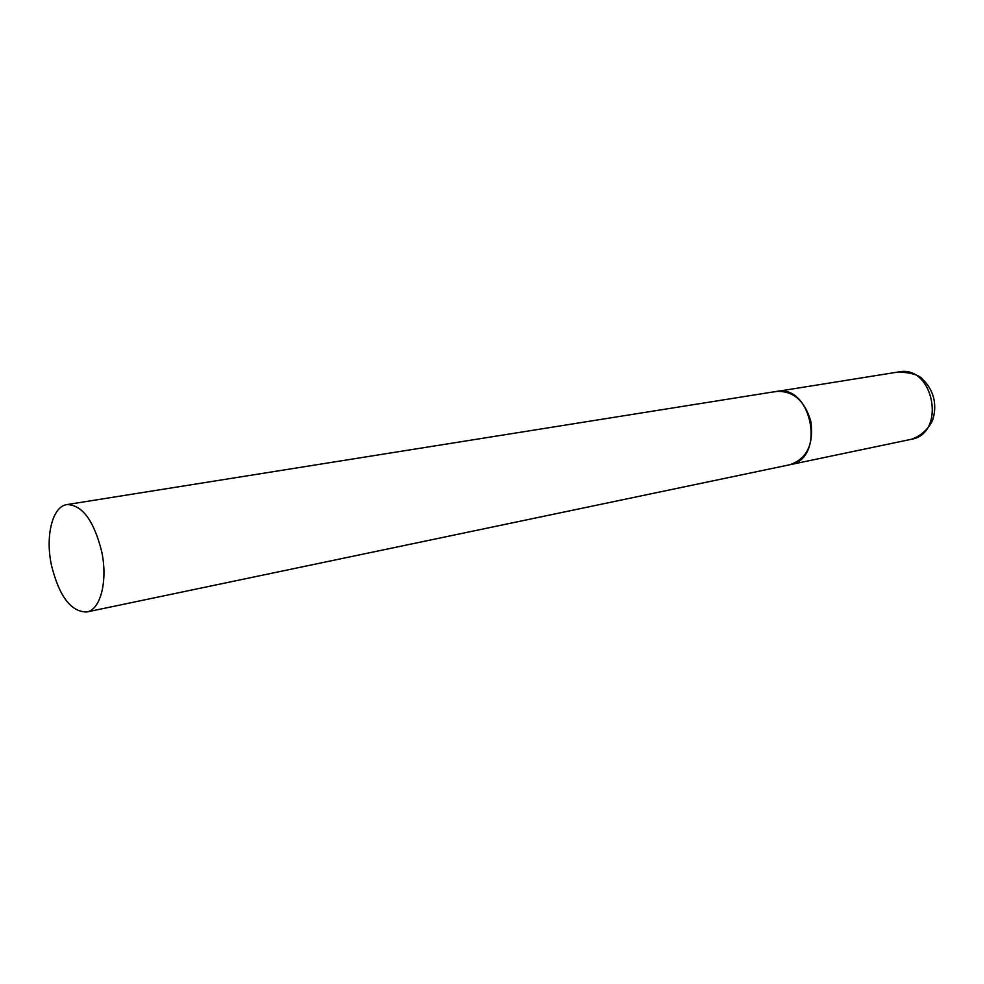 <?xml version="1.0" encoding="UTF-8"?>
<svg xmlns="http://www.w3.org/2000/svg" width="984" height="984" viewBox="0 0 984 984"><rect width="100%" height="100%" fill="white"/><g stroke="black" fill="none" stroke-linecap="round" stroke-linejoin="round"><path stroke-width="1.48" d="M789.992 464.706L789.869 464.731C806.868 458.864 813.879 444.448 810.877 421.472C804.727 400.648 793.227 390.636 776.364 391.435C812.071 383.612 826.117 459.085 789.992 464.706M774.26 391.878L898.724 371.927C933.767 364.387 946.669 433.673 911.27 439.307L911.036 439.356M101.684 551.495C93.837 520.511 82.262 504.878 66.949 504.583C52.435 506.329 45.166 535.96 51.414 565.087C59.138 596.267 70.909 611.9 86.752 611.986C100.528 609.871 107.994 580.892 101.684 551.495M86.752 611.986L911.159 439.331M898.724 371.927C911.627 372.702 919.646 375.224 922.771 379.48C927.937 384.35 931.528 390.328 933.533 397.413C935.267 404.584 935.107 411.619 933.066 418.52C932.869 421.103 926.116 434.362 911.307 439.307M776.364 391.435L66.949 504.583"/></g></svg>
